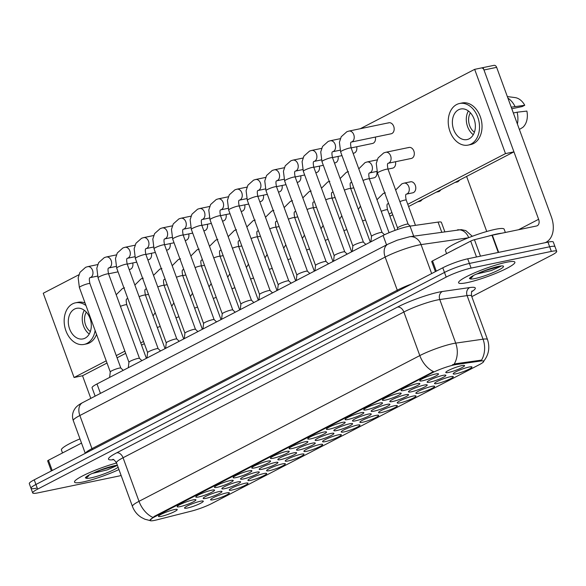 <?xml version="1.0" encoding="UTF-8"?>
<svg xmlns="http://www.w3.org/2000/svg" width="586" height="586" viewBox="0 0 586 586"><rect width="100%" height="100%" fill="white"/><g stroke="black" fill="none" stroke-linecap="round" stroke-linejoin="round"><path stroke-width="0.88" d="M394.459 405.761A9.991 1.377 -20.1 0 1 397.154 405.571A9.991 1.377 -20.1 0 1 392.4 408.838A9.991 1.377 -20.1 0 1 381.398 412.544A9.991 1.377 -20.1 0 1 378.563 412.376A9.991 1.377 -20.1 0 1 384.643 408.962A9.991 1.377 -20.1 0 1 394.459 405.761M413.115 396.077A9.991 1.377 -20.1 0 1 415.818 395.887A9.991 1.377 -20.1 0 1 411.057 399.154A9.991 1.377 -20.1 0 1 400.055 402.86A9.991 1.377 -20.1 0 1 397.227 402.692A9.991 1.377 -20.1 0 1 403.307 399.278A9.991 1.377 -20.1 0 1 413.115 396.077M431.779 386.394A9.991 1.377 -20.1 0 1 434.475 386.203A9.991 1.377 -20.1 0 1 429.721 389.47A9.991 1.377 -20.1 0 1 418.719 393.177A9.991 1.377 -20.1 0 1 415.884 393.008A9.991 1.377 -20.1 0 1 421.964 389.587A9.991 1.377 -20.1 0 1 431.779 386.394M375.794 415.452A9.991 1.377 -20.1 0 1 378.497 415.254A9.991 1.377 -20.1 0 1 373.736 418.521A9.991 1.377 -20.1 0 1 362.734 422.228A9.991 1.377 -20.1 0 1 359.907 422.059A9.991 1.377 -20.1 0 1 365.986 418.646A9.991 1.377 -20.1 0 1 375.794 415.452M357.138 425.136A9.991 1.377 -20.1 0 1 359.833 424.945A9.991 1.377 -20.1 0 1 355.079 428.205A9.991 1.377 -20.1 0 1 344.077 431.911A9.991 1.377 -20.1 0 1 341.242 431.743A9.991 1.377 -20.1 0 1 347.322 428.329A9.991 1.377 -20.1 0 1 357.138 425.136M450.436 376.71A9.991 1.377 -20.1 0 1 453.139 376.52A9.991 1.377 -20.1 0 1 448.378 379.779A9.991 1.377 -20.1 0 1 437.376 383.486A9.991 1.377 -20.1 0 1 434.548 383.325A9.991 1.377 -20.1 0 1 440.628 379.904A9.991 1.377 -20.1 0 1 450.436 376.71M338.474 434.819A9.991 1.377 -20.1 0 1 341.169 434.629A9.991 1.377 -20.1 0 1 336.415 437.888A9.991 1.377 -20.1 0 1 325.413 441.595A9.991 1.377 -20.1 0 1 322.586 441.426A9.991 1.377 -20.1 0 1 328.658 438.013A9.991 1.377 -20.1 0 1 338.474 434.819M319.817 444.503A9.991 1.377 -20.1 0 1 322.512 444.313A9.991 1.377 -20.1 0 1 317.759 447.572A9.991 1.377 -20.1 0 1 306.756 451.279A9.991 1.377 -20.1 0 1 303.922 451.117A9.991 1.377 -20.1 0 1 310.001 447.697A9.991 1.377 -20.1 0 1 319.817 444.503M301.153 454.187A9.991 1.377 -20.1 0 1 303.848 453.996A9.991 1.377 -20.1 0 1 299.094 457.263A9.991 1.377 -20.1 0 1 288.092 460.97A9.991 1.377 -20.1 0 1 285.265 460.801A9.991 1.377 -20.1 0 1 291.337 457.38A9.991 1.377 -20.1 0 1 301.153 454.187M282.496 463.87A9.991 1.377 -20.1 0 1 285.192 463.68A9.991 1.377 -20.1 0 1 280.438 466.947A9.991 1.377 -20.1 0 1 269.428 470.653A9.991 1.377 -20.1 0 1 266.601 470.485A9.991 1.377 -20.1 0 1 272.68 467.071A9.991 1.377 -20.1 0 1 282.496 463.87M263.832 473.554A9.991 1.377 -20.1 0 1 266.527 473.363A9.991 1.377 -20.1 0 1 261.774 476.63A9.991 1.377 -20.1 0 1 250.771 480.337A9.991 1.377 -20.1 0 1 247.944 480.168A9.991 1.377 -20.1 0 1 254.016 476.755A9.991 1.377 -20.1 0 1 263.832 473.554M245.168 483.245A9.991 1.377 -20.1 0 1 247.871 483.054A9.991 1.377 -20.1 0 1 243.109 486.314A9.991 1.377 -20.1 0 1 232.107 490.021A9.991 1.377 -20.1 0 1 229.28 489.852A9.991 1.377 -20.1 0 1 235.36 486.439A9.991 1.377 -20.1 0 1 245.168 483.245M226.511 492.929A9.991 1.377 -20.1 0 1 229.207 492.738A9.991 1.377 -20.1 0 1 224.453 495.998A9.991 1.377 -20.1 0 1 213.451 499.704A9.991 1.377 -20.1 0 1 210.623 499.536A9.991 1.377 -20.1 0 1 216.695 496.122A9.991 1.377 -20.1 0 1 226.511 492.929M469.1 367.026A9.991 1.377 -20.1 0 1 471.796 366.836A9.991 1.377 -20.1 0 1 467.042 370.096A9.991 1.377 -20.1 0 1 456.04 373.802A9.991 1.377 -20.1 0 1 453.205 373.634A9.991 1.377 -20.1 0 1 459.285 370.22A9.991 1.377 -20.1 0 1 469.1 367.026M331.083 433.45A9.991 1.377 -20.1 0 1 333.778 433.259A9.991 1.377 -20.1 0 1 329.024 436.526A9.991 1.377 -20.1 0 1 318.022 440.233A9.991 1.377 -20.1 0 1 315.187 440.064A9.991 1.377 -20.1 0 1 321.267 436.651A9.991 1.377 -20.1 0 1 331.083 433.45M387.06 404.399A9.991 1.377 -20.1 0 1 389.763 404.208A9.991 1.377 -20.1 0 1 385.002 407.468A9.991 1.377 -20.1 0 1 374 411.174A9.991 1.377 -20.1 0 1 371.172 411.013A9.991 1.377 -20.1 0 1 377.252 407.592A9.991 1.377 -20.1 0 1 387.06 404.399M405.724 394.715A9.991 1.377 -20.1 0 1 408.42 394.525A9.991 1.377 -20.1 0 1 403.666 397.784A9.991 1.377 -20.1 0 1 392.664 401.491A9.991 1.377 -20.1 0 1 389.829 401.329A9.991 1.377 -20.1 0 1 395.909 397.909A9.991 1.377 -20.1 0 1 405.724 394.715M424.381 385.031A9.991 1.377 -20.1 0 1 427.084 384.841A9.991 1.377 -20.1 0 1 422.323 388.1A9.991 1.377 -20.1 0 1 411.321 391.807A9.991 1.377 -20.1 0 1 408.493 391.638A9.991 1.377 -20.1 0 1 414.573 388.225A9.991 1.377 -20.1 0 1 424.381 385.031M368.404 414.082A9.991 1.377 -20.1 0 1 371.099 413.892A9.991 1.377 -20.1 0 1 366.345 417.159A9.991 1.377 -20.1 0 1 355.343 420.865A9.991 1.377 -20.1 0 1 352.508 420.697A9.991 1.377 -20.1 0 1 358.588 417.276A9.991 1.377 -20.1 0 1 368.404 414.082M349.739 423.766A9.991 1.377 -20.1 0 1 352.442 423.575A9.991 1.377 -20.1 0 1 347.681 426.842A9.991 1.377 -20.1 0 1 336.679 430.549A9.991 1.377 -20.1 0 1 333.852 430.38A9.991 1.377 -20.1 0 1 339.924 426.967A9.991 1.377 -20.1 0 1 349.739 423.766M443.045 375.348A9.991 1.377 -20.1 0 1 445.741 375.157A9.991 1.377 -20.1 0 1 440.987 378.417A9.991 1.377 -20.1 0 1 429.985 382.123A9.991 1.377 -20.1 0 1 427.15 381.955A9.991 1.377 -20.1 0 1 433.23 378.541A9.991 1.377 -20.1 0 1 443.045 375.348M312.419 443.141A9.991 1.377 -20.1 0 1 315.114 442.95A9.991 1.377 -20.1 0 1 310.36 446.21A9.991 1.377 -20.1 0 1 299.358 449.916A9.991 1.377 -20.1 0 1 296.531 449.748A9.991 1.377 -20.1 0 1 302.603 446.334A9.991 1.377 -20.1 0 1 312.419 443.141M293.762 452.824A9.991 1.377 -20.1 0 1 296.457 452.634A9.991 1.377 -20.1 0 1 291.703 455.893A9.991 1.377 -20.1 0 1 280.694 459.6A9.991 1.377 -20.1 0 1 277.867 459.431A9.991 1.377 -20.1 0 1 283.946 456.018A9.991 1.377 -20.1 0 1 293.762 452.824M275.098 462.508A9.991 1.377 -20.1 0 1 277.793 462.317A9.991 1.377 -20.1 0 1 273.039 465.577A9.991 1.377 -20.1 0 1 262.037 469.283A9.991 1.377 -20.1 0 1 259.21 469.122A9.991 1.377 -20.1 0 1 265.282 465.702A9.991 1.377 -20.1 0 1 275.098 462.508M256.434 472.191A9.991 1.377 -20.1 0 1 259.137 472.001A9.991 1.377 -20.1 0 1 254.383 475.268A9.991 1.377 -20.1 0 1 243.373 478.967A9.991 1.377 -20.1 0 1 240.546 478.806A9.991 1.377 -20.1 0 1 246.625 475.385A9.991 1.377 -20.1 0 1 256.434 472.191M237.777 481.875A9.991 1.377 -20.1 0 1 240.472 481.685A9.991 1.377 -20.1 0 1 235.719 484.952A9.991 1.377 -20.1 0 1 224.716 488.658A9.991 1.377 -20.1 0 1 221.889 488.49A9.991 1.377 -20.1 0 1 227.961 485.069A9.991 1.377 -20.1 0 1 237.777 481.875M219.113 491.559A9.991 1.377 -20.1 0 1 221.816 491.368A9.991 1.377 -20.1 0 1 217.054 494.635A9.991 1.377 -20.1 0 1 206.052 498.342A9.991 1.377 -20.1 0 1 203.225 498.173A9.991 1.377 -20.1 0 1 209.305 494.76A9.991 1.377 -20.1 0 1 219.113 491.559M200.456 501.242A9.991 1.377 -20.1 0 1 203.152 501.052A9.991 1.377 -20.1 0 1 198.398 504.319A9.991 1.377 -20.1 0 1 187.395 508.025A9.991 1.377 -20.1 0 1 184.568 507.857A9.991 1.377 -20.1 0 1 190.64 504.443A9.991 1.377 -20.1 0 1 200.456 501.242M461.702 365.657A9.991 1.377 -20.1 0 1 464.405 365.466A9.991 1.377 -20.1 0 1 459.644 368.733A9.991 1.377 -20.1 0 1 448.642 372.44A9.991 1.377 -20.1 0 1 445.814 372.271A9.991 1.377 -20.1 0 1 451.894 368.858A9.991 1.377 -20.1 0 1 461.702 365.657M305.028 441.771A9.991 1.377 -20.1 0 1 307.723 441.58A9.991 1.377 -20.1 0 1 302.969 444.847A9.991 1.377 -20.1 0 1 291.96 448.554A9.991 1.377 -20.1 0 1 289.132 448.385A9.991 1.377 -20.1 0 1 295.212 444.972A9.991 1.377 -20.1 0 1 305.028 441.771M323.684 432.087A9.991 1.377 -20.1 0 1 326.38 431.897A9.991 1.377 -20.1 0 1 321.626 435.164A9.991 1.377 -20.1 0 1 310.624 438.863A9.991 1.377 -20.1 0 1 307.796 438.702A9.991 1.377 -20.1 0 1 313.869 435.281A9.991 1.377 -20.1 0 1 323.684 432.087M361.005 412.72A9.991 1.377 -20.1 0 1 363.708 412.529A9.991 1.377 -20.1 0 1 358.947 415.789A9.991 1.377 -20.1 0 1 347.945 419.495A9.991 1.377 -20.1 0 1 345.117 419.327A9.991 1.377 -20.1 0 1 351.197 415.913A9.991 1.377 -20.1 0 1 361.005 412.72M379.669 403.036A9.991 1.377 -20.1 0 1 382.365 402.846A9.991 1.377 -20.1 0 1 377.611 406.105A9.991 1.377 -20.1 0 1 366.609 409.812A9.991 1.377 -20.1 0 1 363.774 409.643A9.991 1.377 -20.1 0 1 369.854 406.23A9.991 1.377 -20.1 0 1 379.669 403.036M398.326 393.353A9.991 1.377 -20.1 0 1 401.029 393.155A9.991 1.377 -20.1 0 1 396.268 396.422A9.991 1.377 -20.1 0 1 385.266 400.128A9.991 1.377 -20.1 0 1 382.438 399.96A9.991 1.377 -20.1 0 1 388.518 396.546A9.991 1.377 -20.1 0 1 398.326 393.353M416.99 383.662A9.991 1.377 -20.1 0 1 419.686 383.471A9.991 1.377 -20.1 0 1 414.932 386.738A9.991 1.377 -20.1 0 1 403.93 390.444A9.991 1.377 -20.1 0 1 401.095 390.276A9.991 1.377 -20.1 0 1 407.175 386.863A9.991 1.377 -20.1 0 1 416.99 383.662M342.349 422.403A9.991 1.377 -20.1 0 1 345.044 422.213A9.991 1.377 -20.1 0 1 340.29 425.473A9.991 1.377 -20.1 0 1 329.288 429.179A9.991 1.377 -20.1 0 1 326.453 429.018A9.991 1.377 -20.1 0 1 332.533 425.597A9.991 1.377 -20.1 0 1 342.349 422.403M286.364 451.454A9.991 1.377 -20.1 0 1 289.059 451.264A9.991 1.377 -20.1 0 1 284.305 454.531A9.991 1.377 -20.1 0 1 273.303 458.237A9.991 1.377 -20.1 0 1 270.476 458.069A9.991 1.377 -20.1 0 1 276.548 454.655A9.991 1.377 -20.1 0 1 286.364 451.454M267.699 461.145A9.991 1.377 -20.1 0 1 270.402 460.948A9.991 1.377 -20.1 0 1 265.648 464.215A9.991 1.377 -20.1 0 1 254.639 467.921A9.991 1.377 -20.1 0 1 251.812 467.753A9.991 1.377 -20.1 0 1 257.891 464.339A9.991 1.377 -20.1 0 1 267.699 461.145M249.043 470.829A9.991 1.377 -20.1 0 1 251.738 470.639A9.991 1.377 -20.1 0 1 246.984 473.898A9.991 1.377 -20.1 0 1 235.982 477.605A9.991 1.377 -20.1 0 1 233.155 477.436A9.991 1.377 -20.1 0 1 239.227 474.023A9.991 1.377 -20.1 0 1 249.043 470.829M230.379 480.513A9.991 1.377 -20.1 0 1 233.082 480.322A9.991 1.377 -20.1 0 1 228.32 483.582A9.991 1.377 -20.1 0 1 217.318 487.288A9.991 1.377 -20.1 0 1 214.491 487.12A9.991 1.377 -20.1 0 1 220.57 483.706A9.991 1.377 -20.1 0 1 230.379 480.513M211.722 490.196A9.991 1.377 -20.1 0 1 214.417 490.006A9.991 1.377 -20.1 0 1 209.663 493.266A9.991 1.377 -20.1 0 1 198.661 496.972A9.991 1.377 -20.1 0 1 195.834 496.811A9.991 1.377 -20.1 0 1 201.906 493.39A9.991 1.377 -20.1 0 1 211.722 490.196M193.058 499.88A9.991 1.377 -20.1 0 1 195.761 499.69A9.991 1.377 -20.1 0 1 190.999 502.956A9.991 1.377 -20.1 0 1 179.997 506.656A9.991 1.377 -20.1 0 1 177.17 506.494A9.991 1.377 -20.1 0 1 183.25 503.074A9.991 1.377 -20.1 0 1 193.058 499.88M174.401 509.564A9.991 1.377 -20.1 0 1 177.097 509.373A9.991 1.377 -20.1 0 1 172.343 512.64A9.991 1.377 -20.1 0 1 161.34 516.347A9.991 1.377 -20.1 0 1 158.513 516.178A9.991 1.377 -20.1 0 1 164.585 512.765A9.991 1.377 -20.1 0 1 174.401 509.564M435.647 373.978A9.991 1.377 -20.1 0 1 438.35 373.787A9.991 1.377 -20.1 0 1 433.589 377.054A9.991 1.377 -20.1 0 1 422.587 380.761A9.991 1.377 -20.1 0 1 419.759 380.592A9.991 1.377 -20.1 0 1 425.839 377.172A9.991 1.377 -20.1 0 1 435.647 373.978M156.938 519.848A16.862 2.315 -20.1 0 1 154.792 520.346A16.862 2.315 -20.1 0 1 149.972 520.419A16.862 2.315 -20.1 0 1 154.411 516.999L431.948 372.952A16.862 2.315 -20.1 0 1 456.186 364.543L480.71 361.005A16.862 2.315 -20.1 0 1 483.721 361.254A16.862 2.315 -20.1 0 1 479.282 364.682L211.817 503.499A16.862 2.315 -20.1 0 1 191.541 511.087L156.938 519.848M95.137 396.143L92.068 387.764A18.737 2.578 -20.1 0 1 96.998 383.962L383.098 235.477A18.737 2.578 -20.1 0 1 410.024 226.13L438.057 222.094A18.737 2.578 -20.1 0 1 441.397 222.365L444.803 231.675M83.073 481.963A29.981 4.124 159.9 0 0 118.951 469.547A29.981 4.124 159.9 0 1 83.073 481.963A29.981 4.124 159.9 0 1 74.51 482.102A29.981 4.124 159.9 0 0 83.073 481.963M467.145 282.635A29.981 4.124 159.9 0 0 498.393 272.285A29.981 4.124 159.9 0 0 514.889 262.162A29.981 4.124 159.9 0 0 506.326 262.301A29.981 4.124 159.9 0 0 475.078 272.651A29.981 4.124 159.9 0 0 458.582 282.774A29.981 4.124 159.9 0 0 467.145 282.635A29.981 4.124 159.9 0 0 498.393 272.285A29.981 4.124 159.9 0 0 514.889 262.162A29.981 4.124 159.9 0 0 506.326 262.301A29.981 4.124 159.9 0 0 475.078 272.651A29.981 4.124 159.9 0 0 458.582 282.774A29.981 4.124 159.9 0 0 467.145 282.635M149.965 520.39L154.199 516.427L433.537 371.612A21.865 14.796 -117.4 0 1 419.81 355.592A24.986 3.435 -20.1 0 1 453.029 343.601A24.986 3.435 -20.1 0 1 455.718 343.125L483.047 339.184A24.986 3.435 -20.1 0 1 487.501 339.558L471.554 295.981A24.986 3.435 159.9 0 0 467.101 295.608L439.771 299.549A24.986 3.435 159.9 0 0 437.083 300.025A24.986 3.435 159.9 0 0 403.864 312.008L123.06 457.747A24.986 3.435 159.9 0 0 116.489 462.823C114.46 460.076 113.215 458.948 112.768 459.446M471.796 296.648L551.77 255.137A18.737 2.578 159.9 0 0 556.7 251.335L555.001 246.684A18.737 2.578 159.9 0 0 549.646 246.772L469.401 263.451A18.737 2.578 159.9 0 0 444.488 272.439L35.929 484.483A18.737 2.578 159.9 0 0 30.999 488.285A18.737 2.578 159.9 0 0 36.354 488.204M452.392 364.814L455.879 363.701L481.531 360.126A21.865 18.144 -98.2 0 0 483.047 339.184L467.101 295.608A6.248 5.186 81.8 0 1 469.723 287.565A31.234 4.292 -20.1 0 1 471.752 291.703M116.555 463.013A29.981 4.124 159.9 0 0 87.863 473.371A29.981 4.124 159.9 0 0 74.51 482.102A29.981 4.124 159.9 0 1 87.863 473.371A29.981 4.124 159.9 0 1 116.555 463.013M556.7 251.335A18.737 2.578 159.9 0 0 551.345 251.416L471.1 268.102A18.737 2.578 159.9 0 0 446.188 277.09L37.629 489.127A18.737 2.578 159.9 0 0 32.699 492.936A18.737 2.578 159.9 0 0 38.053 492.848L118.299 476.169A18.737 2.578 159.9 0 0 121.126 475.502M34.23 479.831A18.737 2.578 159.9 0 0 29.3 483.64L30.999 488.285A18.737 2.578 159.9 0 1 35.929 484.483L444.488 272.439A18.737 2.578 159.9 0 1 469.401 263.451L549.646 246.772A18.737 2.578 159.9 0 1 555.001 246.684L553.301 242.04A18.737 2.578 159.9 0 0 547.947 242.121L467.701 258.807A18.737 2.578 159.9 0 0 442.782 267.795L34.23 479.831L37.629 489.127M371.531 236.37A5.618 0.769 -20.1 0 1 371.524 236.312A5.618 0.769 -20.1 0 1 374.791 234.4A5.618 0.769 -20.1 0 1 380.482 232.532A5.618 0.769 -20.1 0 1 382.057 232.459A5.618 0.769 -20.1 0 1 382.094 232.503M397.586 228.049A5.618 0.769 -20.1 0 1 397.579 227.991A5.618 0.769 -20.1 0 1 400.846 226.079A5.618 0.769 -20.1 0 1 406.538 224.211A5.618 0.769 -20.1 0 1 408.112 224.138A5.618 0.769 -20.1 0 1 408.149 224.182M414.141 225.537A5.618 0.769 -20.1 0 1 414.873 225.427M352.875 246.054A5.618 0.769 -20.1 0 1 352.867 245.995A5.618 0.769 -20.1 0 1 356.134 244.084A5.618 0.769 -20.1 0 1 361.826 242.216A5.618 0.769 -20.1 0 1 363.401 242.143A5.618 0.769 -20.1 0 1 363.43 242.186M334.21 255.738A5.618 0.769 -20.1 0 1 334.203 255.679A5.618 0.769 -20.1 0 1 337.47 253.767A5.618 0.769 -20.1 0 1 343.162 251.899A5.618 0.769 -20.1 0 1 344.736 251.826A5.618 0.769 -20.1 0 1 344.773 251.877M315.554 265.421A5.618 0.769 -20.1 0 1 315.546 265.37A5.618 0.769 -20.1 0 1 318.813 263.451A5.618 0.769 -20.1 0 1 324.505 261.583A5.618 0.769 -20.1 0 1 326.08 261.51A5.618 0.769 -20.1 0 1 326.109 261.561M284.093 179.265L276.548 180.832A5.618 4.065 78.3 0 0 276.592 180.825A5.618 4.065 78.3 0 0 277.127 180.656A5.618 4.065 78.3 0 0 277.361 180.547A5.618 4.065 78.3 0 0 279.295 173.947A5.618 4.065 78.3 0 0 274.307 169.815L272.234 170.453L266.579 175.485L264.769 180.979L265.978 190.626L296.882 275.083A5.618 0.769 -20.1 0 1 296.882 275.054A5.618 0.769 -20.1 0 1 300.149 273.142A5.618 0.769 -20.1 0 1 305.841 271.267A5.618 0.769 -20.1 0 1 307.416 271.201A5.618 0.769 -20.1 0 1 307.452 271.245M79.974 438.877A31.234 4.292 159.9 0 0 61.427 449.997L62.512 452.949M74.51 446.722A31.234 4.292 159.9 0 0 68.621 449.784M104.476 468.551L91.138 473.92C87.607 475.685 85.688 476.997 85.373 477.854L86.179 478.205L88.852 475.649M92.28 473.444L107.231 469.884L116.563 465.753M111.772 466.397L99.774 470.302M505.359 232.474L504.158 229.199A31.234 4.292 159.9 0 0 495.236 229.338A31.234 4.292 159.9 0 0 462.684 240.128A31.234 4.292 159.9 0 0 445.499 250.662L446.583 253.621M501.872 233.199A31.234 4.292 159.9 0 0 496.935 233.99A31.234 4.292 159.9 0 0 487.97 236.275M458.582 247.395A31.234 4.292 159.9 0 0 452.685 250.456M488.548 269.223L475.209 274.592C471.679 276.358 469.752 277.669 469.445 278.526L470.25 278.877L472.917 276.321M476.345 274.116L491.302 270.549L500.634 266.425M495.837 267.07L483.838 270.974M81.52 443.089L48.462 460.244L52.22 470.499M78.868 274.768L43.247 293.256L74.078 377.501L82.523 375.751L90.808 398.385M51.334 470.954L47.642 460.874A3.12 0.432 -20.1 0 1 48.462 460.244M476.499 256.976L470.697 241.11L432.534 260.916L436.284 271.164M545.222 242.685A24.986 16.913 62.6 0 0 545.91 242.362A24.986 16.913 62.6 0 0 551.294 216.674L496.65 67.346L483.977 69.983L538.622 219.303A6.248 4.227 -117.4 0 1 537.274 225.727A6.248 4.227 -117.4 0 1 536.527 225.991L492.365 235.176L498.657 252.368M408.581 206.528L513.937 151.847L483.106 67.595L493.976 65.346A3.12 2.256 78.3 0 1 496.65 67.346M466.595 176.423L486.746 231.492M483.977 69.983A3.12 2.256 -101.7 0 0 481.304 67.983M435.398 271.626L431.714 261.546A3.12 0.432 -20.1 0 1 432.534 260.916M470.697 241.11A3.12 0.432 -20.1 0 1 474.448 239.703L491.969 235.264A3.12 0.432 -20.1 0 1 492.365 235.176M129.184 269.523L129.938 269.362A5.618 4.065 -101.7 0 0 130.707 269.091A5.618 4.065 -101.7 0 0 132.766 262.968M147.84 259.832L148.602 259.679A5.618 4.065 -101.7 0 0 149.371 259.4A5.618 4.065 -101.7 0 0 151.422 253.284M166.505 250.149L167.259 249.995A5.618 4.065 -101.7 0 0 168.028 249.717A5.618 4.065 -101.7 0 0 170.087 243.6M185.161 240.465L185.923 240.311A5.618 4.065 -101.7 0 0 186.692 240.033A5.618 4.065 -101.7 0 0 188.743 233.917M203.825 230.781L204.58 230.62A5.618 4.065 -101.7 0 0 205.349 230.349A5.618 4.065 -101.7 0 0 207.407 224.233M222.482 221.098L223.244 220.937A5.618 4.065 -101.7 0 0 224.013 220.666A5.618 4.065 -101.7 0 0 226.064 214.549M241.146 211.414L241.901 211.253A5.618 4.065 -101.7 0 0 242.677 210.982A5.618 4.065 -101.7 0 0 244.728 204.858M259.803 201.731L260.565 201.569A5.618 4.065 -101.7 0 0 261.334 201.291A5.618 4.065 -101.7 0 0 263.385 195.175M278.467 192.04L279.229 191.886A5.618 4.065 -101.7 0 0 279.998 191.607A5.618 4.065 -101.7 0 0 282.049 185.491M410.5 181.799L403.996 183.154A5.618 4.065 78.3 0 1 408.991 187.286A5.618 4.065 78.3 0 1 407.058 193.885A5.618 4.065 78.3 0 1 406.823 193.995A5.618 4.065 78.3 0 1 406.288 194.164L412.793 192.809A5.618 4.065 -101.7 0 0 413.562 192.53A5.618 4.065 -101.7 0 0 415.496 185.93A5.618 4.065 -101.7 0 0 410.5 181.799A5.618 4.065 -101.7 0 0 409.731 182.078M369.334 178.789L374 177.822A5.618 4.065 -101.7 0 0 374.769 177.543A5.618 4.065 -101.7 0 0 376.82 171.427M387.991 169.105L392.657 168.138A5.618 4.065 -101.7 0 0 393.426 167.86A5.618 4.065 -101.7 0 0 395.484 161.743M297.124 182.356L297.886 182.202A5.618 4.065 -101.7 0 0 298.655 181.924A5.618 4.065 -101.7 0 0 300.713 175.807M315.788 172.672L316.55 172.518A5.618 4.065 -101.7 0 0 317.319 172.24A5.618 4.065 -101.7 0 0 319.37 166.124M334.445 162.989L335.207 162.827A5.618 4.065 -101.7 0 0 335.976 162.556A5.618 4.065 -101.7 0 0 338.034 156.44M353.109 153.305L353.871 153.144A5.618 4.065 -101.7 0 0 354.64 152.873A5.618 4.065 -101.7 0 0 356.691 146.756M351.131 147.906L372.528 143.46A5.618 4.065 -101.7 0 0 373.297 143.189A5.618 4.065 -101.7 0 0 375.355 137.065M409.035 147.445L385.8 152.272A5.618 4.065 78.3 0 1 390.796 156.403A5.618 4.065 78.3 0 1 388.862 163.003A5.618 4.065 78.3 0 1 388.628 163.113A5.618 4.065 78.3 0 1 388.093 163.282L411.321 158.447A5.618 4.065 -101.7 0 0 412.09 158.176A5.618 4.065 -101.7 0 0 414.024 151.569A5.618 4.065 -101.7 0 0 409.035 147.445A5.618 4.065 -101.7 0 0 408.266 147.716M371.524 236.341L340.62 151.884L339.411 142.237L341.22 136.75L346.875 131.711L348.948 131.074A5.618 4.065 78.3 0 1 353.937 135.205A5.618 4.065 78.3 0 1 352.003 141.805A5.618 4.065 78.3 0 1 351.768 141.915A5.618 4.065 78.3 0 1 351.234 142.083L391.192 133.776A5.618 4.065 -101.7 0 0 391.961 133.498A5.618 4.065 -101.7 0 0 393.887 126.898A5.618 4.065 -101.7 0 0 388.899 122.767A5.618 4.065 -101.7 0 0 388.13 123.045M74.078 377.501L106.213 360.83M116.277 355.607L124.877 351.139M140.728 342.913L143.533 341.455M389.111 214.007L391.917 212.55M407.768 204.316L505.491 153.605L474.66 69.353L360.273 128.722M82.523 375.751L107.018 363.034M117.083 357.812L125.682 353.351M141.541 345.117L144.339 343.667M389.917 216.212L392.723 214.754M505.491 153.605L513.937 151.847M474.66 69.353L483.106 67.595M74.488 309.093A15.617 11.295 -101.7 0 0 69.119 327.435A15.617 11.295 -101.7 0 0 82.978 338.913A15.617 11.295 -101.7 0 0 85.117 338.144A15.617 11.295 -101.7 0 0 90.486 319.802A15.617 11.295 -101.7 0 0 76.62 308.331A15.617 11.295 -101.7 0 0 74.488 309.093M84.303 310.302A15.617 11.295 -101.7 0 0 89.24 334.042M86.332 312.148A12.489 9.032 -101.7 0 0 90.369 331.544M85.988 305.555A21.235 15.361 -101.7 0 0 75.477 302.83A21.235 15.361 -101.7 0 0 72.569 303.863A21.235 15.361 -101.7 0 0 65.273 328.812A21.235 15.361 -101.7 0 0 84.12 344.414L86.655 343.887A21.235 15.361 -101.7 0 0 89.563 342.847A21.235 15.361 -101.7 0 0 96.529 334.357M85.065 303.043A21.235 15.361 -101.7 0 0 78.011 302.303L75.477 302.83M84.12 344.414A21.235 15.361 -101.7 0 0 87.028 343.374A21.235 15.361 -101.7 0 0 95.122 330.526M458.552 109.765A15.617 11.295 -101.7 0 0 453.183 128.107A15.617 11.295 -101.7 0 0 467.049 139.578A15.617 11.295 -101.7 0 0 469.181 138.816A15.617 11.295 -101.7 0 0 474.55 120.474A15.617 11.295 -101.7 0 0 460.691 109.003A15.617 11.295 -101.7 0 0 458.552 109.765M468.368 110.974A15.617 11.295 -101.7 0 0 473.305 134.714M470.397 112.812A12.489 9.032 -101.7 0 0 474.433 132.216M468.192 145.086L470.726 144.559A21.235 15.361 -101.7 0 0 473.635 143.519A21.235 15.361 -101.7 0 0 480.93 118.577A21.235 15.361 -101.7 0 0 462.083 102.975L459.549 103.502A21.235 15.361 -101.7 0 0 456.641 104.535A21.235 15.361 -101.7 0 0 449.337 129.484A21.235 15.361 -101.7 0 0 468.192 145.086A21.235 15.361 -101.7 0 0 471.1 144.046A21.235 15.361 -101.7 0 0 478.396 119.105A21.235 15.361 -101.7 0 0 459.549 103.502M517.394 124.027A20.613 14.906 -101.7 0 0 517.101 112.212L526.873 111.076A16.24 11.749 -101.7 0 1 522.859 127.345L519.379 129.462M513.351 112.988L517.101 112.212M511.798 108.74L522.236 106.571L524.748 105.268L511.226 107.179M514.977 106.396A20.613 14.906 -101.7 0 0 507.901 98.096M524.748 105.268A16.24 11.749 -101.7 0 0 514.999 97.576L507.344 96.573M278.233 284.789A5.618 0.769 -20.1 0 1 278.225 284.737A5.618 0.769 -20.1 0 1 281.492 282.826A5.618 0.769 -20.1 0 1 287.184 280.95A5.618 0.769 -20.1 0 1 288.759 280.884A5.618 0.769 -20.1 0 1 288.788 280.928L257.869 196.449A5.618 0.769 -20.1 0 0 256.265 196.471A5.618 0.769 -20.1 0 0 249.028 199.05A5.618 0.769 -20.1 0 0 247.314 200.309L278.218 284.767M246.772 198.632L239.22 200.207A5.618 4.065 78.3 0 0 239.271 200.192A5.618 4.065 78.3 0 0 239.806 200.024A5.618 4.065 78.3 0 0 240.04 199.914A5.618 4.065 78.3 0 0 241.974 193.314A5.618 4.065 78.3 0 0 236.986 189.183L234.913 189.82L229.258 194.86L227.449 200.346L228.65 209.993L259.561 294.45A5.618 0.769 -20.1 0 1 259.561 294.421A5.618 0.769 -20.1 0 1 262.828 292.509A5.618 0.769 -20.1 0 1 268.52 290.641A5.618 0.769 -20.1 0 1 270.095 290.568A5.618 0.769 -20.1 0 1 270.131 290.612M240.912 304.163A5.618 0.769 -20.1 0 1 240.905 304.105A5.618 0.769 -20.1 0 1 244.172 302.193A5.618 0.769 -20.1 0 1 249.863 300.325A5.618 0.769 -20.1 0 1 251.438 300.252A5.618 0.769 -20.1 0 1 251.467 300.296L220.548 215.816A5.618 0.769 -20.1 0 0 218.944 215.838A5.618 0.769 -20.1 0 0 211.707 218.417A5.618 0.769 -20.1 0 0 209.993 219.677L240.897 304.134M222.248 313.847A5.618 0.769 -20.1 0 1 222.24 313.788A5.618 0.769 -20.1 0 1 225.507 311.877A5.618 0.769 -20.1 0 1 231.199 310.009A5.618 0.769 -20.1 0 1 232.774 309.935A5.618 0.769 -20.1 0 1 232.803 309.979M203.591 323.531A5.618 0.769 -20.1 0 1 203.584 323.479A5.618 0.769 -20.1 0 1 206.851 321.56A5.618 0.769 -20.1 0 1 212.542 319.692A5.618 0.769 -20.1 0 1 214.117 319.619A5.618 0.769 -20.1 0 1 214.146 319.67M184.927 333.214A5.618 0.769 -20.1 0 1 184.92 333.163A5.618 0.769 -20.1 0 1 188.187 331.244A5.618 0.769 -20.1 0 1 193.878 329.376A5.618 0.769 -20.1 0 1 195.453 329.303A5.618 0.769 -20.1 0 1 195.482 329.354M166.263 342.898A5.618 0.769 -20.1 0 1 166.263 342.847A5.618 0.769 -20.1 0 1 169.53 340.935A5.618 0.769 -20.1 0 1 175.221 339.06A5.618 0.769 -20.1 0 1 176.796 338.994A5.618 0.769 -20.1 0 1 176.826 339.038M147.606 352.582A5.618 0.769 -20.1 0 1 147.599 352.53A5.618 0.769 -20.1 0 1 150.866 350.618A5.618 0.769 -20.1 0 1 156.557 348.743A5.618 0.769 -20.1 0 1 158.132 348.677A5.618 0.769 -20.1 0 1 158.161 348.721L127.25 264.242A5.618 0.769 -20.1 0 0 125.646 264.264A5.618 0.769 -20.1 0 0 118.409 266.842A5.618 0.769 -20.1 0 0 116.687 268.102L147.599 352.56M128.942 362.273A5.618 0.769 -20.1 0 1 128.942 362.214A5.618 0.769 -20.1 0 1 132.209 360.302A5.618 0.769 -20.1 0 1 137.9 358.434A5.618 0.769 -20.1 0 1 139.475 358.361A5.618 0.769 -20.1 0 1 139.505 358.405M110.285 371.956A5.618 0.769 -20.1 0 1 110.278 371.898A5.618 0.769 -20.1 0 1 113.545 369.986A5.618 0.769 -20.1 0 1 119.236 368.118A5.618 0.769 -20.1 0 1 120.811 368.045A5.618 0.769 -20.1 0 1 120.841 368.089L89.929 283.609A5.618 0.769 -20.1 0 0 88.325 283.631A5.618 0.769 -20.1 0 0 81.088 286.21A5.618 0.769 -20.1 0 0 79.366 287.47L110.278 371.927M431.948 372.952L431.743 372.381M456.186 364.543L455.879 363.701M480.71 361.005L480.403 360.163M154.411 516.999L154.199 516.427M100.448 393.389L96.998 383.962M441.727 232.115L438.057 222.094M413.694 236.151L410.024 226.13M386.548 244.904L383.098 235.477M113.574 459.688A31.234 4.292 -20.1 0 1 116.709 452.817L397.513 307.079A6.248 4.227 -117.4 0 1 403.864 312.008L419.81 355.592L139.007 501.323A21.865 14.796 62.6 0 0 152.734 517.35M397.513 307.079A31.234 4.292 -20.1 0 1 439.039 292.099A31.234 4.292 -20.1 0 1 442.393 291.498L469.723 287.565M454.143 364.162A21.865 18.144 -98.2 0 0 455.718 343.125L439.771 299.549A6.248 5.186 81.8 0 1 442.393 291.498M150.426 520.654L144.903 519.233L141.438 517.482C137.205 514.794 134.209 511.095 132.436 506.399A24.986 3.435 -20.1 0 1 139.007 501.323L123.06 457.747A6.248 4.227 -117.4 0 0 116.709 452.817M446.188 277.09L442.782 267.795M471.1 268.102L467.701 258.807M551.345 251.416L547.947 242.121M468.361 237.799L421.056 244.604A24.986 3.435 159.9 0 0 418.367 245.087A24.986 3.435 159.9 0 0 385.149 257.071L79.857 415.518A24.986 3.435 159.9 0 0 73.287 420.594C72.049 416.983 72.305 413.482 74.056 410.105L74.905 408.72C76.239 406.618 78.788 404.604 82.545 402.677L387.844 244.23A12.489 8.453 -117.4 0 0 385.149 257.071L397.271 290.195A24.986 3.435 -20.1 0 1 411.672 283.939M92.214 449.733A3.12 2.117 62.6 0 0 91.973 448.642L79.857 415.518A12.489 8.453 -117.4 0 1 82.545 402.677M431.655 273.567L421.056 244.604A12.489 10.365 -98.2 0 0 409.768 236.722L461.299 229.639L465.789 230.591L472.316 236.283M85.439 453.256A24.986 3.435 -20.1 0 1 91.973 448.642L397.271 290.195A3.12 2.117 62.6 0 1 397.513 291.286M468.683 237.667A12.489 10.365 -98.2 0 0 457.424 229.859M340.62 151.884A5.618 0.769 -20.1 0 1 342.334 150.624A5.618 0.769 -20.1 0 1 349.571 148.046A5.618 0.769 -20.1 0 1 351.175 148.024C350.399 144.346 350.406 142.376 351.19 142.098A5.618 4.065 78.3 0 0 351.234 142.083L351.19 142.098M397.579 228.027L377.472 173.082A5.618 0.769 -20.1 0 1 379.193 171.823A5.618 0.769 -20.1 0 1 386.423 169.244A5.618 0.769 -20.1 0 1 388.035 169.222L408.134 224.16M388.093 163.282A5.618 4.065 78.3 0 1 388.064 163.282L388.042 163.296C387.258 163.567 387.258 165.545 388.035 169.222M457.585 181.821A4.058 2.937 78.3 0 1 457.029 182.019L458.076 181.645A4.058 2.747 -117.4 0 1 457.585 181.821A4.058 2.937 78.3 0 0 458.809 180.459M399.886 201.606A5.618 0.769 -20.1 0 1 404.626 200.126A5.618 0.769 -20.1 0 1 406.23 200.104L415.467 225.346M406.23 200.104C405.453 196.427 405.453 194.449 406.237 194.171L406.288 194.164A5.618 4.065 78.3 0 1 406.259 194.164M352.86 246.025L321.956 161.575A5.618 0.769 -20.1 0 1 323.67 160.308A5.618 0.769 -20.1 0 1 330.907 157.737A5.618 0.769 -20.1 0 1 332.518 157.707C331.742 154.037 331.742 152.06 332.526 151.781L332.577 151.767A5.618 4.065 78.3 0 1 332.548 151.774M321.956 161.575L320.747 151.921L322.556 146.434L328.219 141.394L330.284 140.757A5.618 4.065 78.3 0 1 335.28 144.889A5.618 4.065 78.3 0 1 333.346 151.496A5.618 4.065 78.3 0 1 333.112 151.606A5.618 4.065 78.3 0 1 332.577 151.767L340.07 150.206M334.203 255.716L303.299 171.259A5.618 0.769 -20.1 0 1 305.013 169.991A5.618 0.769 -20.1 0 1 312.25 167.42A5.618 0.769 -20.1 0 1 313.854 167.391C313.078 163.721 313.078 161.743 313.869 161.465L313.913 161.45A5.618 4.065 78.3 0 1 313.884 161.458M303.299 171.259L302.09 161.611L303.9 156.118L309.555 151.078L311.627 150.441A5.618 4.065 78.3 0 1 316.616 154.572A5.618 4.065 78.3 0 1 314.682 161.179A5.618 4.065 78.3 0 1 314.448 161.289A5.618 4.065 78.3 0 1 313.913 161.45L321.414 159.89M315.539 265.399L284.635 180.942A5.618 0.769 -20.1 0 1 286.349 179.675A5.618 0.769 -20.1 0 1 293.586 177.104A5.618 0.769 -20.1 0 1 295.197 177.075C294.414 173.405 294.421 171.427 295.205 171.149L295.256 171.134A5.618 4.065 78.3 0 1 295.227 171.141M284.635 180.942L283.426 171.295L285.236 165.801L290.898 160.769L292.963 160.132A5.618 4.065 78.3 0 1 297.952 164.256A5.618 4.065 78.3 0 1 296.025 170.863A5.618 4.065 78.3 0 1 295.791 170.973A5.618 4.065 78.3 0 1 295.256 171.134L302.75 169.581M265.978 190.626A5.618 0.769 -20.1 0 1 267.692 189.366A5.618 0.769 -20.1 0 1 274.929 186.788A5.618 0.769 -20.1 0 1 276.533 186.766C275.757 183.088 275.757 181.111 276.548 180.832M363.027 180.415A5.618 0.769 -20.1 0 1 367.766 178.928A5.618 0.769 -20.1 0 1 369.37 178.906L389.06 232.708M377.157 159.875L367.144 161.956A5.618 4.065 78.3 0 1 372.132 166.087A5.618 4.065 78.3 0 1 370.198 172.687A5.618 4.065 78.3 0 1 369.964 172.797A5.618 4.065 78.3 0 1 369.429 172.965A5.618 4.065 78.3 0 1 369.4 172.973L376.93 171.405M344.37 190.098A5.618 0.769 -20.1 0 1 349.102 188.611A5.618 0.769 -20.1 0 1 350.714 188.589L370.301 242.121M351.732 182.268A5.618 4.065 78.3 0 1 351.541 182.371A5.618 4.065 78.3 0 1 351.307 182.48A5.618 4.065 78.3 0 1 350.772 182.649A5.618 4.065 78.3 0 1 350.743 182.656L351.798 182.436M325.706 199.782A5.618 0.769 -20.1 0 1 330.445 198.302A5.618 0.769 -20.1 0 1 332.05 198.273L351.637 251.804M333.075 191.952A5.618 4.065 78.3 0 1 332.877 192.061A5.618 4.065 78.3 0 1 332.643 192.171A5.618 4.065 78.3 0 1 332.108 192.333A5.618 4.065 78.3 0 1 332.079 192.34L333.134 192.12M438.929 191.505A4.058 2.937 78.3 0 1 438.372 191.703L439.412 191.329A4.058 2.747 -117.4 0 1 438.929 191.505A4.058 2.937 78.3 0 0 440.145 190.142M381.222 211.297A5.618 0.769 -20.1 0 1 385.962 209.81A5.618 0.769 -20.1 0 1 387.566 209.788L395.089 230.349M388.591 203.459A5.618 4.065 78.3 0 1 388.393 203.569A5.618 4.065 78.3 0 1 388.159 203.679A5.618 4.065 78.3 0 1 387.624 203.847A5.618 4.065 78.3 0 1 387.595 203.855M86.179 478.205A17.866 2.454 159.9 0 0 90.991 477.861A17.866 2.454 159.9 0 0 118.123 467.284M117.383 465.269A17.866 2.454 159.9 0 0 114.343 465.738A17.866 2.454 159.9 0 0 94.837 472.294M470.25 278.877A17.866 2.454 159.9 0 0 475.063 278.526A17.866 2.454 159.9 0 0 498.818 269.956A17.866 2.454 159.9 0 0 498.408 266.41A17.866 2.454 159.9 0 0 478.901 272.966M538.622 219.303L518.529 229.734M498.254 252.449L491.969 235.264M474.448 239.703L480.469 256.148M307.049 209.466A5.618 0.769 -20.1 0 1 311.781 207.986A5.618 0.769 -20.1 0 1 313.393 207.957L332.98 261.488M314.411 201.635A5.618 4.065 78.3 0 1 314.221 201.745A5.618 4.065 78.3 0 1 313.986 201.855A5.618 4.065 78.3 0 1 313.451 202.016A5.618 4.065 78.3 0 1 313.422 202.024L314.477 201.804M420.265 201.188A4.058 2.937 78.3 0 1 419.708 201.386L420.755 201.013A4.058 2.747 -117.4 0 1 420.265 201.188A4.058 2.937 78.3 0 0 421.488 199.826M362.566 220.981A5.618 0.769 -20.1 0 1 365.525 219.955M343.901 230.664A5.618 0.769 -20.1 0 1 346.868 229.639M325.245 240.348A5.618 0.769 -20.1 0 1 328.204 239.322M247.314 200.309L246.105 190.662L247.915 185.176L253.577 180.136L255.643 179.499A5.618 4.065 78.3 0 1 260.631 183.63A5.618 4.065 78.3 0 1 258.704 190.23A5.618 4.065 78.3 0 1 258.47 190.34A5.618 4.065 78.3 0 1 257.935 190.509A5.618 4.065 78.3 0 1 257.906 190.509M228.65 209.993A5.618 0.769 -20.1 0 1 230.371 208.733A5.618 0.769 -20.1 0 1 237.608 206.155A5.618 0.769 -20.1 0 1 239.213 206.133C238.436 202.456 238.436 200.485 239.22 200.207M209.993 219.677L208.784 210.03L210.594 204.543L216.256 199.504L218.322 198.866A5.618 4.065 78.3 0 1 223.31 202.998A5.618 4.065 78.3 0 1 221.383 209.598A5.618 4.065 78.3 0 1 221.149 209.707A5.618 4.065 78.3 0 1 220.614 209.876A5.618 4.065 78.3 0 1 220.585 209.883M221.589 319.297L222.24 313.788L191.329 229.368A5.618 0.769 -20.1 0 1 193.05 228.1A5.618 0.769 -20.1 0 1 200.287 225.529A5.618 0.769 -20.1 0 1 201.892 225.5C201.115 221.83 201.115 219.853 201.899 219.574A5.618 4.065 78.3 0 0 201.95 219.56L201.899 219.574M191.329 229.368L190.128 219.713L191.937 214.227L197.592 209.187L199.665 208.55A5.618 4.065 78.3 0 1 204.653 212.681A5.618 4.065 78.3 0 1 202.719 219.289A5.618 4.065 78.3 0 1 202.485 219.398A5.618 4.065 78.3 0 1 201.95 219.56L209.451 217.999M288.385 219.149A5.618 0.769 -20.1 0 1 293.125 217.67A5.618 0.769 -20.1 0 1 294.729 217.64L314.316 271.171M295.754 211.319A5.618 4.065 78.3 0 1 295.556 211.429A5.618 4.065 78.3 0 1 295.322 211.539A5.618 4.065 78.3 0 1 294.787 211.7A5.618 4.065 78.3 0 1 294.758 211.707M269.728 228.833A5.618 0.769 -20.1 0 1 274.46 227.353A5.618 0.769 -20.1 0 1 276.072 227.331L295.659 280.855M277.09 221.003A5.618 4.065 78.3 0 1 276.9 221.112A5.618 4.065 78.3 0 1 276.665 221.222A5.618 4.065 78.3 0 1 276.131 221.391A5.618 4.065 78.3 0 1 276.101 221.391L277.156 221.171M251.064 238.524A5.618 0.769 -20.1 0 1 255.804 237.037A5.618 0.769 -20.1 0 1 257.408 237.015L276.995 290.539M258.433 230.686A5.618 4.065 78.3 0 1 258.236 230.796A5.618 4.065 78.3 0 1 258.001 230.906A5.618 4.065 78.3 0 1 257.466 231.074A5.618 4.065 78.3 0 1 257.437 231.082M232.408 248.208A5.618 0.769 -20.1 0 1 237.14 246.721A5.618 0.769 -20.1 0 1 238.751 246.699L258.338 300.23M239.769 240.37A5.618 4.065 78.3 0 1 239.579 240.48A5.618 4.065 78.3 0 1 239.344 240.59A5.618 4.065 78.3 0 1 238.81 240.758A5.618 4.065 78.3 0 1 238.78 240.765L239.835 240.546M306.581 250.032A5.618 0.769 -20.1 0 1 309.547 249.013M287.924 259.715A5.618 0.769 -20.1 0 1 290.883 258.697M269.26 269.399A5.618 0.769 -20.1 0 1 272.226 268.381M203.576 323.509L172.672 239.051A5.618 0.769 -20.1 0 1 174.386 237.784A5.618 0.769 -20.1 0 1 181.623 235.213A5.618 0.769 -20.1 0 1 183.228 235.184C182.451 231.514 182.458 229.536 183.242 229.258L183.293 229.243A5.618 4.065 78.3 0 1 183.264 229.251M172.672 239.051L171.464 229.404L173.273 223.911L178.935 218.871L181.001 218.234A5.618 4.065 78.3 0 1 185.989 222.365A5.618 4.065 78.3 0 1 184.063 228.972A5.618 4.065 78.3 0 1 183.828 229.082A5.618 4.065 78.3 0 1 183.293 229.243L190.787 227.683M184.268 338.664L184.92 333.163L154.008 248.735A5.618 0.769 -20.1 0 1 155.73 247.468A5.618 0.769 -20.1 0 1 162.967 244.897A5.618 0.769 -20.1 0 1 164.571 244.867C163.794 241.198 163.794 239.22 164.578 238.941A5.618 4.065 78.3 0 0 164.629 238.927L164.578 238.941M154.008 248.735L152.807 239.088L154.616 233.594L160.271 228.562L162.344 227.925A5.618 4.065 78.3 0 1 167.332 232.049A5.618 4.065 78.3 0 1 165.399 238.656A5.618 4.065 78.3 0 1 165.164 238.766A5.618 4.065 78.3 0 1 164.629 238.927L172.13 237.374M166.256 342.876L135.351 258.419A5.618 0.769 -20.1 0 1 137.065 257.159A5.618 0.769 -20.1 0 1 144.303 254.58A5.618 0.769 -20.1 0 1 145.907 254.558C145.13 250.881 145.138 248.904 145.921 248.625L145.965 248.618A5.618 4.065 78.3 0 1 145.943 248.618L153.466 247.058M135.351 258.419L134.143 248.772L135.952 243.278L141.614 238.246L143.68 237.608A5.618 4.065 78.3 0 1 148.668 241.74A5.618 4.065 78.3 0 1 146.742 248.339A5.618 4.065 78.3 0 1 146.507 248.449A5.618 4.065 78.3 0 1 145.965 248.618M116.687 268.102L115.486 258.455L117.295 252.969L122.95 247.929L125.023 247.292A5.618 4.065 78.3 0 1 130.011 251.423A5.618 4.065 78.3 0 1 128.078 258.023A5.618 4.065 78.3 0 1 127.843 258.133A5.618 4.065 78.3 0 1 127.309 258.301A5.618 4.065 78.3 0 1 127.279 258.301C126.473 258.587 126.473 260.565 127.25 264.242M128.935 362.243L98.03 277.786A5.618 0.769 -20.1 0 1 99.745 276.526A5.618 0.769 -20.1 0 1 106.982 273.948A5.618 0.769 -20.1 0 1 108.586 273.926C107.809 270.249 107.817 268.278 108.6 268L108.644 267.985A5.618 4.065 78.3 0 1 108.622 267.992L116.145 266.425M98.03 277.786L96.822 268.139L98.631 262.653L104.293 257.613L106.359 256.976A5.618 4.065 78.3 0 1 111.347 261.107A5.618 4.065 78.3 0 1 109.414 267.707A5.618 4.065 78.3 0 1 109.179 267.817A5.618 4.065 78.3 0 1 108.644 267.985M79.366 287.47L78.165 277.823L79.974 272.336L85.629 267.297L87.702 266.659A5.618 4.065 78.3 0 1 92.691 270.791A5.618 4.065 78.3 0 1 90.757 277.39A5.618 4.065 78.3 0 1 90.522 277.5A5.618 4.065 78.3 0 1 89.988 277.669A5.618 4.065 78.3 0 1 89.958 277.676C89.153 277.962 89.153 279.932 89.929 283.609M213.744 257.891A5.618 0.769 -20.1 0 1 218.483 256.404A5.618 0.769 -20.1 0 1 220.087 256.382L239.674 309.913M221.112 250.061A5.618 4.065 78.3 0 1 220.915 250.163A5.618 4.065 78.3 0 1 220.68 250.273A5.618 4.065 78.3 0 1 220.146 250.442A5.618 4.065 78.3 0 1 220.116 250.449L221.171 250.229M195.087 267.575A5.618 0.769 -20.1 0 1 199.819 266.095A5.618 0.769 -20.1 0 1 201.43 266.066L221.017 319.597M202.448 259.745A5.618 4.065 78.3 0 1 202.258 259.854A5.618 4.065 78.3 0 1 202.024 259.964A5.618 4.065 78.3 0 1 201.489 260.125A5.618 4.065 78.3 0 1 201.459 260.133M176.423 277.259A5.618 0.769 -20.1 0 1 181.162 275.779A5.618 0.769 -20.1 0 1 182.766 275.75L202.353 329.281M183.792 269.428A5.618 4.065 78.3 0 1 183.594 269.538A5.618 4.065 78.3 0 1 183.359 269.648A5.618 4.065 78.3 0 1 182.825 269.809A5.618 4.065 78.3 0 1 182.795 269.816L183.85 269.597M157.766 286.942A5.618 0.769 -20.1 0 1 162.498 285.463A5.618 0.769 -20.1 0 1 164.102 285.433L183.696 338.964M165.127 279.112A5.618 4.065 78.3 0 1 164.937 279.222A5.618 4.065 78.3 0 1 164.703 279.332A5.618 4.065 78.3 0 1 164.168 279.493A5.618 4.065 78.3 0 1 164.139 279.5L165.193 279.28M139.102 296.626A5.618 0.769 -20.1 0 1 143.841 295.146A5.618 0.769 -20.1 0 1 145.445 295.124L165.032 348.648M146.471 288.795A5.618 4.065 78.3 0 1 146.273 288.905A5.618 4.065 78.3 0 1 146.039 289.015A5.618 4.065 78.3 0 1 145.504 289.184A5.618 4.065 78.3 0 1 145.475 289.184M120.438 306.317A5.618 0.769 -20.1 0 1 125.177 304.83A5.618 0.769 -20.1 0 1 126.781 304.808L146.375 358.332M127.807 298.479A5.618 4.065 78.3 0 1 127.616 298.589A5.618 4.065 78.3 0 1 127.382 298.699A5.618 4.065 78.3 0 1 126.847 298.867A5.618 4.065 78.3 0 1 126.818 298.875L127.873 298.655M250.603 279.09A5.618 0.769 -20.1 0 1 253.562 278.064M231.939 288.773A5.618 0.769 -20.1 0 1 234.905 287.748M213.282 298.457A5.618 0.769 -20.1 0 1 216.241 297.432M194.618 308.141A5.618 0.769 -20.1 0 1 197.585 307.115M175.961 317.824A5.618 0.769 -20.1 0 1 178.92 316.806M157.297 327.508A5.618 0.769 -20.1 0 1 160.264 326.49M483.318 361.65C488.739 355.101 490.13 347.74 487.501 339.558M32.699 492.936L30.999 488.285M132.436 506.399L116.489 462.823M471.554 295.981C471.327 292.568 471.554 290.905 472.221 290.993M387.844 244.23L397.183 240.209L409.768 236.722M73.287 420.594L85.27 453.344M371.524 236.312L370.879 241.82M348.948 131.074L388.899 122.767M382.057 232.459L384.526 234.759M382.079 232.481L351.175 148.024M397.579 227.991L397.403 229.529M385.8 152.272L383.735 152.909L378.073 157.949L376.271 163.435L377.472 173.082M408.112 224.138L410.215 226.101M403.996 183.154L401.93 183.792L395.653 190.04M457.029 182.019L454.992 182.444M459.79 179.953L458.076 181.645M352.867 245.995L352.215 251.504M330.284 140.757L340.298 138.677M363.401 242.143L365.847 244.428M363.423 242.165L332.518 157.707M334.203 255.679L333.559 261.188M311.627 150.441L321.641 148.361M313.854 167.391L344.758 251.848L347.183 254.112M332.474 157.59L341.982 155.62M315.546 265.37L314.894 270.871M292.963 160.132L302.977 158.044M326.08 261.51L328.526 263.803M326.102 261.532L295.197 177.075M313.81 167.281L323.318 165.303M296.882 275.054L296.23 280.555M274.307 169.815L284.32 167.728M276.533 186.766L307.438 271.215L309.862 273.486M295.154 176.965L304.661 174.987M367.144 161.956L365.071 162.593L358.793 168.841M369.385 172.98C368.601 173.258 368.594 175.229 369.37 178.906M350.714 188.589C349.937 184.912 349.937 182.942 350.721 182.664L350.772 182.649M348.48 171.639L346.414 172.277L340.136 178.525M329.823 181.323L327.75 181.96L321.472 188.209M332.064 192.347C331.28 192.626 331.273 194.603 332.05 198.273M350.67 188.472L353.768 187.828M387.566 209.788C386.789 206.111 386.797 204.133 387.58 203.862L388.65 203.635M385.339 192.838L383.266 193.475L376.988 199.723M438.372 191.703L436.328 192.127M441.126 189.637L439.412 191.329M99.371 470.455L116.533 465.401M483.435 271.128L500.598 266.073M545.91 242.362L545.31 242.67M313.393 207.957C312.616 204.287 312.616 202.309 313.4 202.031L313.451 202.016M311.159 191.007L309.093 191.644L302.815 197.9M332.006 198.163L335.111 197.519M360.463 206.111L358.332 209.407M419.708 201.386L417.672 201.811M422.469 199.321L420.755 201.013M341.799 215.795L339.668 219.091M323.135 225.478L321.011 228.782M278.225 284.737L277.574 290.246M265.429 188.948L257.884 190.523C257.1 190.794 257.093 192.772 257.869 196.449M255.643 179.499L265.656 177.419M288.759 280.884L291.205 283.17M276.489 186.648L285.997 184.671M259.561 294.421L258.909 299.929M236.986 189.183L246.999 187.102M239.213 206.133L270.117 290.59L272.541 292.853M257.833 196.332L267.341 194.354M240.905 304.105L240.253 309.613M228.108 208.316L220.563 209.891C219.779 210.169 219.772 212.139 220.548 215.816M218.322 198.866L228.335 196.786M251.438 300.252L253.885 302.537M239.169 206.016L248.676 204.038M199.665 208.55L209.678 206.47M232.774 309.935L235.22 312.221M232.796 309.957L201.892 225.5M220.512 215.699L230.02 213.722M294.729 217.64C293.952 213.971 293.96 211.993 294.743 211.714L295.813 211.487M292.502 200.698L290.429 201.335L284.151 207.583M313.349 207.847L316.447 207.202M276.072 227.331C275.295 223.654 275.295 221.676 276.079 221.398L276.131 221.391M273.838 210.381L271.772 211.019L265.495 217.267M294.685 217.531L297.791 216.886M257.408 237.015C256.631 233.338 256.639 231.36 257.422 231.089L258.492 230.862M255.181 220.065L253.108 220.702L246.831 226.95M276.028 227.214L279.126 226.57M238.751 246.699C237.975 243.022 237.975 241.051 238.758 240.773L238.81 240.758M236.517 229.749L234.451 230.386L228.174 236.634M257.364 236.898L260.47 236.253M304.478 235.162L302.347 238.465M285.814 244.845L283.69 248.149M267.157 254.536L265.026 257.833M203.584 323.479L202.932 328.98M181.001 218.234L191.014 216.153M214.117 319.619L216.564 321.904M214.139 319.641L183.228 235.184M201.848 225.383L211.356 223.413M162.344 227.925L172.357 225.837M195.453 329.303L197.9 331.595M195.475 329.325L164.571 244.867M183.191 235.074L192.699 233.096M166.263 342.847L165.611 348.348M143.68 237.608L153.693 235.528M176.796 338.994L179.243 341.279M176.818 339.008L145.907 254.558M164.527 244.758L174.035 242.78M147.599 352.53L146.947 358.039M125.023 247.292L135.036 245.212M158.132 348.677L160.579 350.963M134.809 256.741L127.257 258.316M145.87 254.441L155.378 252.463M128.942 362.214L128.29 367.722M106.359 256.976L116.372 254.895M139.475 358.361L141.922 360.646M139.497 358.383L108.586 273.926M127.206 264.125L136.714 262.147M110.278 371.898L109.626 377.406M87.702 266.659L97.716 264.579M120.811 368.045L123.258 370.33M97.488 276.109L89.936 277.683M108.549 273.809L118.057 271.831M217.86 239.432L215.787 240.07L209.51 246.318M220.102 250.456C219.31 250.735 219.31 252.705 220.087 256.382M238.707 246.581L241.806 245.937M201.43 266.066C200.646 262.396 200.654 260.418 201.438 260.14L202.514 259.913M199.196 249.116L197.13 249.753L190.853 256.001M220.043 256.265L223.149 255.621M180.539 258.8L178.466 259.437L172.189 265.692M182.781 269.824C181.99 270.102 181.99 272.08 182.766 275.75M201.386 265.956L204.485 265.312M164.102 285.433C163.326 281.763 163.333 279.786 164.117 279.507L164.168 279.493M161.875 268.491L159.81 269.128L153.525 275.376M182.722 275.64L185.828 274.995M145.445 295.124C144.669 291.447 144.669 289.469 145.453 289.191L146.529 288.964M143.218 278.174L141.145 278.811L134.868 285.06M164.065 285.323L167.164 284.679M126.781 304.808C126.005 301.131 126.012 299.153 126.796 298.882L126.847 298.867M124.554 287.858L122.489 288.495L116.204 294.743M145.401 295.007L148.507 294.362M248.493 264.22L246.369 267.516M229.837 273.904L227.705 277.2M211.172 283.587L209.048 286.884M192.516 293.271L190.384 296.575M173.852 302.955L171.727 306.258M155.195 312.646L153.063 315.942"/></g></svg>

